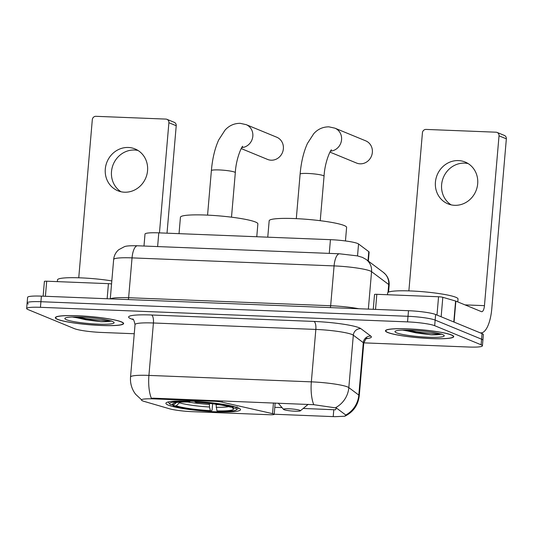 <?xml version="1.0" encoding="UTF-8"?>
<svg xmlns="http://www.w3.org/2000/svg" width="533" height="533" viewBox="0 0 533 533"><rect width="100%" height="100%" fill="white"/><g stroke="black" fill="none" stroke-linecap="round" stroke-linejoin="round"><path stroke-width="0.8" d="M214.373 400.596L214.313 401.282A7.069 0.846 4.9 0 1 222.128 402.188L272.536 413.641A7.069 0.846 4.9 0 1 273.769 414.001A7.069 0.846 4.9 0 1 274.202 414.341A7.069 0.846 4.9 0 1 269.611 414.741L192.313 411.676A19.075 2.292 -175.1 0 1 169.307 408.731L144.05 401.376A19.075 2.292 -175.1 0 1 142.631 400.889A19.075 2.292 -175.1 0 1 141.452 399.97A19.075 2.292 -175.1 0 1 153.864 398.884L153.924 398.198L313.764 404.694L336.39 407.992L345.344 414.707L345.631 415.354L344.798 416.233L334.891 416.686L274.215 414.234M168.221 405.087A37.45 4.497 -175.1 0 0 209.602 411.463A37.45 4.497 -175.1 0 0 240.523 409.67A37.45 4.497 -175.1 0 0 238.204 407.865A37.45 4.497 -175.1 0 0 196.824 401.489A37.45 4.497 -175.1 0 0 165.903 403.274A37.45 4.497 -175.1 0 0 168.221 405.087M214.313 401.282L153.864 398.884M143.983 246.033L145.009 234.06A21.2 2.545 4.9 0 1 158.794 232.854L330.44 239.67A21.2 2.545 4.9 0 1 358.549 243.981L368.783 251.656A21.2 2.545 4.9 0 1 369.122 252.169L368.356 261.117M57.451 319.34A34.265 4.117 -175.1 0 0 95.32 325.177A34.265 4.117 -175.1 0 0 123.616 323.538A34.265 4.117 -175.1 0 0 121.491 321.885A34.265 4.117 -175.1 0 0 83.621 316.049A34.265 4.117 -175.1 0 0 55.325 317.688A34.265 4.117 -175.1 0 0 57.451 319.34M387.571 332.445A34.265 4.117 -175.1 0 0 425.441 338.282A34.265 4.117 -175.1 0 0 453.736 336.643A34.265 4.117 -175.1 0 0 451.618 334.99A34.265 4.117 -175.1 0 0 413.748 329.154A34.265 4.117 -175.1 0 0 385.452 330.793A34.265 4.117 -175.1 0 0 387.571 332.445M141.551 399.803L135.609 394.267L134.356 392.481C131.385 387.751 130.112 382.587 130.538 377.011A28.262 3.398 4.9 0 1 148.927 375.405A24.731 8.761 92.3 0 0 151.345 398.244L153.924 398.198M363.812 342.859L468.627 347.023A21.2 2.545 -175.1 0 0 482.418 345.817L482.898 340.221A21.2 2.545 -175.1 0 0 481.585 339.201L435.155 320.093A21.2 2.545 -175.1 0 0 408.018 316.296L40.921 301.718A21.2 2.545 -175.1 0 0 27.13 302.924A21.2 2.545 -175.1 0 0 28.442 303.95M336.376 407.978A19.075 6.756 92.3 0 1 335.477 409.797L303.204 408.451M282.024 407.612L274.808 407.325M482.418 345.817A21.2 2.545 -175.1 0 0 481.106 344.791L434.675 325.69A21.2 2.545 -175.1 0 0 407.538 321.885L40.441 307.314A21.2 2.545 -175.1 0 0 26.65 308.52A21.2 2.545 -175.1 0 0 27.963 309.54L74.393 328.641A21.2 2.545 -175.1 0 0 101.53 332.445L134.249 333.745M41.394 296.128A21.2 2.545 -175.1 0 0 27.609 297.334L27.13 302.924A21.2 2.545 -175.1 0 1 40.921 301.718L408.018 316.296A21.2 2.545 -175.1 0 1 435.155 320.093L481.585 339.201A21.2 2.545 -175.1 0 1 482.898 340.221L483.378 334.631A21.2 2.545 -175.1 0 0 482.065 333.605L435.634 314.503A21.2 2.545 -175.1 0 0 408.498 310.706L41.394 296.128L40.441 307.314M121.164 321.872A33.912 4.077 -175.1 0 0 83.681 316.096A33.912 4.077 -175.1 0 0 55.679 317.715A33.912 4.077 -175.1 0 0 57.777 319.354A33.912 4.077 -175.1 0 0 95.26 325.13A33.912 4.077 -175.1 0 0 123.263 323.511A33.912 4.077 -175.1 0 0 121.164 321.872M111.823 280.911A35.331 4.244 -175.1 0 0 76.039 277.713A35.331 4.244 -175.1 0 0 57.504 279.858L57.357 281.631M72.335 317.022L100.984 321.732C106.34 321.792 109.825 321.519 111.424 320.926M109.392 320.54L100.817 318.927M66.365 319.693A24.731 2.971 -175.1 0 0 95.154 323.997A24.731 2.971 -175.1 0 0 113.962 322.352A24.731 2.971 -175.1 0 0 112.583 321.532A24.731 2.971 -175.1 0 0 86.732 317.421A24.731 2.971 -175.1 0 0 65.046 318.161A24.731 2.971 -175.1 0 0 66.365 319.693M110.971 320.973L106.98 320.993L86.06 318.681L77.658 316.995M100.984 321.732L85.966 319.787L73.487 316.995M121.038 191.76A22.613 20.967 112.4 0 1 112.59 166.183A22.613 20.967 112.4 0 1 134.549 150.026A22.613 20.967 112.4 0 1 138.02 150.479M128.346 147.474A22.613 20.967 -67.6 0 0 105.894 165.37A22.613 20.967 -67.6 0 0 117.826 190.747A22.613 20.967 -67.6 0 0 124.515 192.206A22.613 20.967 -67.6 0 0 146.961 174.311A22.613 20.967 -67.6 0 0 135.036 148.934A22.613 20.967 -67.6 0 0 128.346 147.474M107.14 298.74L108.432 283.656L46.697 281.204L45.405 296.288M168.894 122.717A3.531 3.278 -67.6 0 0 166.936 119.319L174.271 122.337A3.531 3.278 112.4 0 1 176.223 125.735L168.894 122.717L159.454 232.881M167.016 233.181L176.223 125.735M166.936 119.319A3.531 3.278 -67.6 0 0 165.896 119.092L95.907 116.314A3.531 3.278 -67.6 0 0 92.309 119.678L78.751 277.786M43.133 296.201L44.399 281.411A3.531 0.426 4.9 0 1 46.697 281.204M108.432 283.656A3.531 0.426 4.9 0 1 111.557 283.962M451.284 334.977A33.912 4.077 -175.1 0 0 413.808 329.201A33.912 4.077 -175.1 0 0 385.805 330.82A33.912 4.077 -175.1 0 0 387.904 332.459A33.912 4.077 -175.1 0 0 425.381 338.235A33.912 4.077 -175.1 0 0 453.39 336.616A33.912 4.077 -175.1 0 0 451.284 334.977M457.78 301.911L458.027 299A35.331 4.244 -175.1 0 0 455.842 297.287A35.331 4.244 -175.1 0 0 416.806 291.271A35.331 4.244 -175.1 0 0 387.631 292.963L387.478 294.736M402.462 330.127L431.11 334.837C436.467 334.897 439.945 334.624 441.551 334.031M439.512 333.645L430.944 332.032M396.485 332.799A24.731 2.971 -175.1 0 0 425.281 337.103A24.731 2.971 -175.1 0 0 444.082 335.457A24.731 2.971 -175.1 0 0 442.703 334.637A24.731 2.971 -175.1 0 0 416.853 330.527A24.731 2.971 -175.1 0 0 395.166 331.266A24.731 2.971 -175.1 0 0 396.485 332.799M441.097 334.078L437.107 334.098L416.186 331.786L407.785 330.107M431.11 334.837L416.093 332.892L403.614 330.1M241.222 148.58L267.579 159.427A12.012 11.14 -67.6 0 0 271.13 160.2A12.012 11.14 -67.6 0 0 283.056 150.692A12.012 11.14 -67.6 0 0 276.72 137.208L246.173 124.642A12.012 11.14 112.4 0 1 252.649 137.494A12.012 11.14 112.4 0 1 241.795 147.608M215.992 404.234L216.951 410.896A30.381 3.651 -175.1 0 0 233.301 408.611A30.381 3.651 -175.1 0 0 232.635 408.098L235.693 408.218L237.138 406.872M212.614 403.787L212.094 409.91L211.481 411.103A33.632 4.037 -175.1 0 1 173.185 405.74L176.236 405.86A30.381 3.651 -175.1 0 0 210.348 410.637L209.502 407.005L209.436 403.414M256.766 236.745L257.872 223.893A38.862 4.67 -175.1 0 0 255.467 222.014A38.862 4.67 -175.1 0 0 212.52 215.399A38.862 4.67 -175.1 0 0 180.434 217.251L179.028 233.661M216.951 410.896L218.084 411.363A33.632 4.037 -175.1 0 0 236.439 409.81L237.951 408.558A35.045 4.211 -175.1 0 0 238.251 408.071A35.045 4.211 -175.1 0 0 238.231 407.872M233.987 406.519L233.247 407.212A33.632 4.037 -175.1 0 0 194.951 401.849L194.838 401.369M236.439 409.81A33.632 4.037 -175.1 0 0 235.693 408.218M173.185 405.74L171.972 404.287M233.247 407.212L230.189 407.092A30.381 3.651 -175.1 0 0 196.077 402.315L194.951 401.849M210.348 410.637L211.481 411.103M232.635 408.098L231.848 407.159M180.081 402.155L176.236 405.86M168.468 401.895A35.045 4.211 -175.1 0 0 168.415 402.082A35.045 4.211 -175.1 0 0 168.628 402.615L169.907 404.107A33.632 4.037 -175.1 0 0 170.74 404.734L173.791 404.853L176.303 402.522M188.229 401.076L188.349 401.582A33.632 4.037 -175.1 0 0 169.907 404.107M188.349 401.582L189.475 402.049A30.381 3.651 -175.1 0 0 173.205 403.461A30.381 3.651 -175.1 0 0 173.791 404.853M189.948 401.136L189.475 402.049M329.96 152.105L356.557 163.051A12.012 11.14 -67.6 0 0 360.108 163.824A12.012 11.14 -67.6 0 0 372.041 154.317A12.012 11.14 -67.6 0 0 365.698 140.832L334.911 128.167A12.012 11.14 112.4 0 1 341.387 141.018A12.012 11.14 112.4 0 1 330.533 151.132M299.872 410.31A8.481 1.019 -175.1 0 0 290.005 408.838A8.481 1.019 -175.1 0 0 283.556 409.404A8.481 1.019 -175.1 0 0 284.029 409.684A8.481 1.019 -175.1 0 0 292.89 411.09A8.481 1.019 -175.1 0 0 300.326 410.836A8.481 1.019 -175.1 0 0 299.872 410.31M345.451 240.956L346.61 227.411A38.862 4.67 -175.1 0 0 344.205 225.539A38.862 4.67 -175.1 0 0 301.258 218.916A38.862 4.67 -175.1 0 0 269.172 220.775L267.766 237.178M451.165 204.865A22.613 20.967 112.4 0 1 442.716 179.288A22.613 20.967 112.4 0 1 464.676 163.131A22.613 20.967 112.4 0 1 468.147 163.584M458.473 160.58A22.613 20.967 -67.6 0 0 436.021 178.475A22.613 20.967 -67.6 0 0 447.953 203.853A22.613 20.967 -67.6 0 0 454.636 205.312A22.613 20.967 -67.6 0 0 477.088 187.416A22.613 20.967 -67.6 0 0 465.156 162.039A22.613 20.967 -67.6 0 0 458.473 160.58M436.987 315.063L438.559 296.761L376.824 294.309L375.532 309.393M454.069 322.092L479.62 332.605A28.262 10.007 92.3 0 0 480.893 332.885A28.262 10.007 92.3 0 0 491.792 308.667L506.35 138.84L499.021 135.822L484.457 305.656A7.069 2.505 -87.7 0 1 481.739 311.705A7.069 2.505 -87.7 0 1 481.419 311.638L455.868 301.125L454.069 322.092A3.531 0.426 -175.1 0 0 453.803 321.999L455.602 301.032A3.531 0.426 4.9 0 1 455.868 301.125M499.021 135.822A3.531 3.278 -67.6 0 0 497.062 132.424L504.391 135.442A3.531 3.278 112.4 0 1 506.35 138.84M497.062 132.424A3.531 3.278 -67.6 0 0 496.016 132.197L426.034 129.419A3.531 3.278 -67.6 0 0 422.429 132.784L408.878 290.891M373.253 309.307L374.526 294.516A3.531 0.426 4.9 0 1 376.824 294.309M438.559 296.761A3.531 0.426 4.9 0 1 442.816 297.307L455.602 301.032M157.621 246.572L158.794 232.854M367.997 260.844L368.783 251.656M357.53 255.907L358.549 243.981M329.261 253.388L330.44 239.67M222.234 400.909L222.128 402.188M273.449 402.941L272.536 413.641M133.217 319.547A35.331 4.244 4.9 0 1 151.572 314.996L313.997 321.439A7.069 2.505 -87.7 0 1 315.842 329.434L153.417 322.991A28.262 3.398 -175.1 0 0 135.036 324.597C134.116 320.486 133.283 318.627 132.53 319.014M313.997 321.439A35.331 4.244 4.9 0 1 359.229 327.782A35.331 4.244 4.9 0 1 360.848 328.634L370.828 336.116A35.331 4.244 4.9 0 1 366.404 338.688M352.027 334.504A28.262 3.398 -175.1 0 0 315.842 329.434L311.345 381.855A28.262 3.398 4.9 0 1 347.529 386.925A28.262 3.398 4.9 0 1 348.829 387.604L358.809 395.086A28.262 3.398 4.9 0 1 359.262 395.772L363.753 343.352A28.262 3.398 -175.1 0 0 363.299 342.672L353.319 335.19A28.262 3.398 -175.1 0 0 352.027 334.504M313.764 404.694A24.731 8.761 -87.7 0 1 311.345 381.855L148.927 375.405L153.417 322.991A7.069 2.505 -87.7 0 0 151.572 314.996M345.617 415.127A24.731 24.105 -53.1 0 0 358.809 395.086L363.299 342.672A7.069 6.889 126.9 0 1 370.828 336.116M335.51 407.712A24.731 24.105 -53.1 0 0 348.829 387.604L353.319 335.19A7.069 6.889 126.9 0 1 360.848 328.634M407.538 321.885L408.498 310.706M434.675 325.69L435.634 314.503M481.106 344.791L482.065 333.605M333.212 416.579L333.805 409.664M388.024 292.404L388.704 284.509A14.131 13.778 -53.1 0 0 383.327 272.336L385.772 274.635C388.304 277.7 389.43 281.224 389.157 285.195A28.262 3.398 -175.1 0 0 388.704 284.509L371.561 271.657A28.262 3.398 -175.1 0 0 370.262 270.977A28.262 3.398 -175.1 0 0 334.078 265.907L132.044 257.885A28.262 3.398 -175.1 0 0 113.656 259.491C114.055 255.554 115.754 252.289 118.746 249.704L124.342 246.719C125.935 245.926 130.319 245.613 137.487 245.773L339.528 253.795A14.131 5.004 -87.7 0 0 334.078 265.907L330.66 305.742A28.262 3.398 4.9 0 1 358.789 308.727M128.253 299.579A3.531 1.253 92.3 0 0 128.626 297.72L132.044 257.885A14.131 5.004 -87.7 0 1 137.487 245.773M368.35 309.107L371.561 271.657A14.131 13.778 -53.1 0 0 366.184 259.484L383.327 272.336M110.564 298.873A28.262 3.398 4.9 0 1 128.626 297.72L330.66 305.742A3.531 1.253 92.3 0 1 330.293 307.601M207.564 215.125L211.381 170.627A12.012 1.446 4.9 0 1 219.19 169.94A12.012 1.446 4.9 0 1 234.573 172.099A12.012 1.446 4.9 0 1 235.313 172.679C236.119 157.508 242.475 145.169 242.742 146.375M215.958 404.654A26.144 3.138 -175.1 0 0 218.97 404.68M187.996 402.022A26.144 3.138 -175.1 0 0 209.356 404.387M216.105 407.272A27.176 3.265 -175.1 0 0 228.657 406.639M179.528 402.808A27.176 3.265 -175.1 0 0 209.502 407.005M296.301 218.643L300.112 174.144A12.012 1.446 4.9 0 1 307.927 173.465A12.012 1.446 4.9 0 1 323.304 175.617A12.012 1.446 4.9 0 1 324.051 176.196C324.857 161.033 331.213 148.694 331.479 149.893M484.457 305.656L464.996 304.883M442.816 297.307L441.151 316.775M275.175 403.008L274.202 414.341M344.798 416.24C353.272 412.049 358.096 405.227 359.262 395.772M26.65 308.52L27.13 302.924M130.538 377.011L135.036 324.597M363.753 343.352C365.358 339.461 366.497 337.769 367.17 338.275M339.528 253.795L357.45 255.893L362.433 257.386L366.184 259.484M113.656 259.491L110.284 298.866M389.157 285.195L388.564 292.111M55.732 317.128L55.679 317.715M123.31 322.925L123.263 323.511M385.852 330.233L385.805 330.82M453.436 336.03L453.39 336.616M211.381 170.627C212.407 158.714 214.839 148.487 218.683 139.952L225.046 130.119C229.117 125.601 234.16 123.336 240.163 123.323L246.173 124.642M231.502 217.178L235.313 172.679M300.112 174.144C301.145 162.232 303.577 152.012 307.421 143.477L313.784 133.643C317.855 129.126 322.898 126.854 328.901 126.841L334.911 128.167M283.556 409.404L278.193 403.128M300.326 410.836L308.187 404.32M320.233 220.695L324.051 176.196M480.893 332.885L480.253 332.858"/></g></svg>
